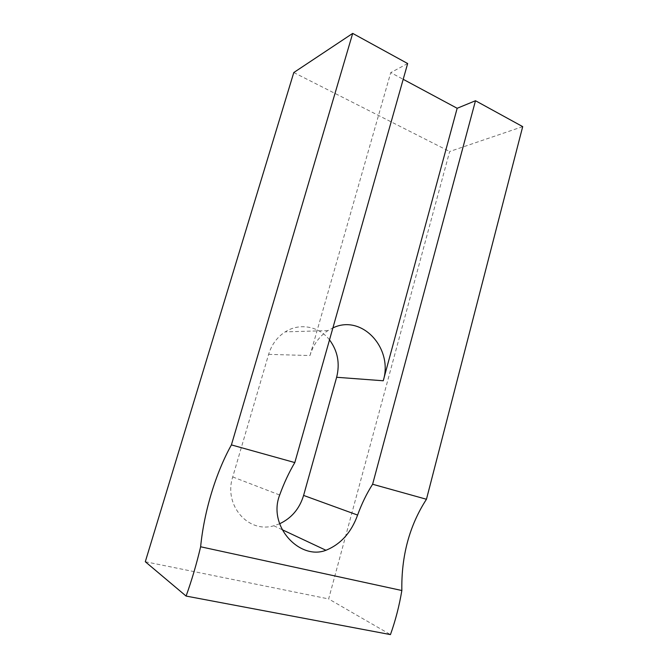 <?xml version="1.0" encoding="UTF-8"?>
<svg xmlns="http://www.w3.org/2000/svg" width="668" height="668" viewBox="0 0 668 668"><rect width="100%" height="100%" fill="white"/><g stroke="black" fill="none" stroke-linecap="round" stroke-linejoin="round"><path stroke-width="0.5" stroke-dasharray="3.34 2.5" d="M329.508 339.878C319.104 326.351 299.707 322.519 285.228 331.862C277.187 337.056 271.651 344.554 268.619 354.366L232.723 476.944C223.446 505.183 248.154 533.548 273.83 525.766L279.6 523.787M268.619 354.366L309.977 355.543C313.25 344.663 319.237 336.355 327.921 330.61L332.889 327.921M309.977 355.543L390.738 72.62L403.196 79.308M407.655 63.543L390.738 72.62M522.702 126.628L449.664 151.511L328.639 598.929L390.454 634.6M145.298 561.73L328.639 598.929M293.786 72.545L449.664 151.511M232.723 476.944L279.675 495.013M282.155 529.682L273.83 525.766M327.921 330.61L285.228 331.862"/><path stroke-width="1" d="M357.597 515.07C351.276 532.538 340.73 544.27 325.951 550.265C300.007 560.569 267.367 526.359 279.675 495.013C283.992 483.139 289.035 472.326 294.813 462.573L407.655 63.543L352.696 33.4L293.786 72.545L145.298 561.73L186.096 596.073C191.816 580.116 196.659 563.683 200.625 546.775L401.844 590.512C401.259 555.951 409.467 525.532 426.46 499.263L522.702 126.628L475.491 100.734L372.61 484.25C366.732 493.46 361.722 503.73 357.597 515.07L303.598 495.422C299.581 508.674 291.582 518.126 279.6 523.787M332.889 327.921C361.914 313.768 393.469 348.37 383.248 380.768L457.162 108.283L475.491 100.734M403.196 79.308L457.162 108.283M329.508 339.878C337.716 350.942 340.096 363.409 336.639 377.278L303.598 495.422M352.696 33.4L231.412 444.905C215.847 472.835 204.107 511.296 200.625 546.775M186.096 596.073L390.454 634.6C395.506 620.447 399.305 605.751 401.844 590.512M231.412 444.905L294.813 462.573M372.61 484.25L426.46 499.263M336.639 377.278L383.248 380.768M325.951 550.265L282.155 529.682"/></g></svg>
